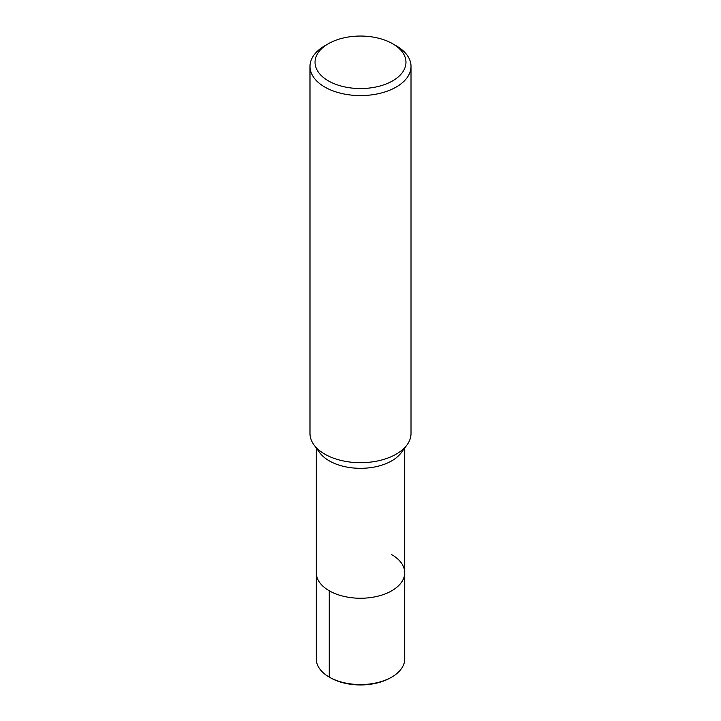 <?xml version="1.0" encoding="UTF-8"?>
<svg xmlns="http://www.w3.org/2000/svg" width="721" height="721" viewBox="0 0 721 721"><rect width="100%" height="100%" fill="white"/><g stroke="black" fill="none" stroke-linecap="round" stroke-linejoin="round"><path stroke-width="1.08" d="M392.648 43.738L396.226 45.802A50.515 29.164 180 0 1 396.226 45.802A50.515 29.164 180 0 1 411.015 66.422L411.015 433.519A50.515 29.164 180 0 1 406.95 444.983A50.515 29.164 180 0 1 360.509 462.684A50.515 29.164 180 0 1 314.059 444.992A50.515 29.164 180 0 1 309.985 433.519L309.985 66.422A50.515 29.164 180 0 1 324.774 45.802L328.352 43.738A45.468 26.253 180 0 1 392.648 43.738L392.648 43.738A45.468 26.253 180 0 1 392.648 80.86A45.468 26.253 180 0 1 328.352 80.86A45.468 26.253 180 0 1 328.352 43.738M406.959 444.974L401.146 452.824A44.206 25.523 180 0 1 360.509 468.317A44.206 25.523 180 0 1 319.863 452.842L314.041 444.974M411.015 66.422A50.515 29.164 180 0 1 360.5 95.587A50.515 29.164 180 0 1 309.985 66.422M391.755 554.683A44.206 25.523 180 0 1 404.706 572.726A44.206 25.523 180 0 1 360.5 598.25A44.206 25.523 180 0 1 316.294 572.726L316.294 448.02M404.706 448.02L404.706 572.726A44.206 25.523 180 0 1 360.5 598.25A44.206 25.523 180 0 1 316.294 572.726L316.294 659.039A44.206 25.523 180 0 0 329.245 677.082L329.245 590.769M404.706 572.726L404.706 659.039A44.206 25.523 180 0 1 391.755 677.082A44.206 25.523 180 0 1 329.245 677.082L330.407 677.749L329.245 677.082M391.755 677.082L390.593 677.749A42.557 24.568 180 0 1 330.407 677.749"/></g></svg>
